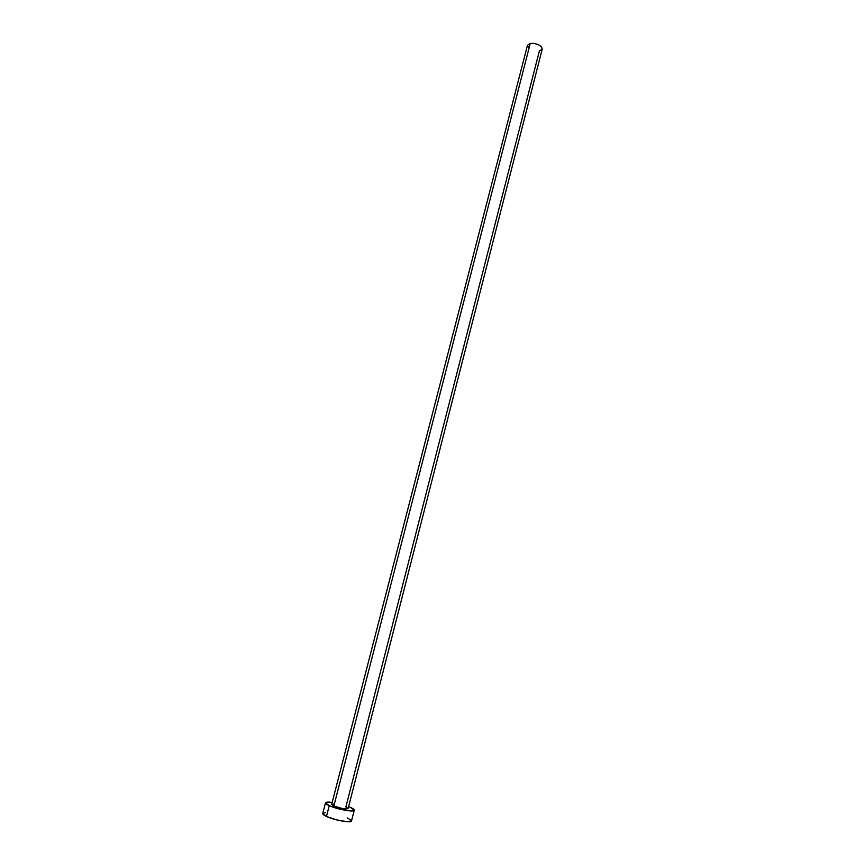 <?xml version="1.0" encoding="UTF-8"?>
<svg xmlns="http://www.w3.org/2000/svg" width="865" height="865" viewBox="0 0 865 865"><rect width="100%" height="100%" fill="white"/><g stroke="black" fill="none" stroke-linecap="round" stroke-linejoin="round"><path stroke-width="1.3" d="M333.836 806.018L530.267 43.401L527.455 45.304L530.267 43.401L333.836 806.018L331.673 804.396L333.836 806.018C340.864 808.58 345.622 809.445 348.098 808.613L342.767 808.624L333.836 806.018M542.214 49.143L539.36 51.003L345.881 806.969L348.098 808.591L542.225 49.089C541.176 45.218 537.197 43.326 530.267 43.401L534.311 43.434L538.549 44.753L541.512 46.894L542.225 49.1M351.525 820.917L346.995 821.696L336.561 819.858L326.462 816.452L322.742 813.522C322.613 814.257 323.856 815.23 326.462 816.452L329.251 805.65C326.646 804.461 325.391 803.52 325.51 802.828C325.878 802.017 328.105 801.866 332.192 802.385L326.873 802.169L325.51 802.817L329.251 805.65L326.462 816.452C334.366 820.247 351.579 823.296 351.514 820.917L354.25 810.213C354.336 812.473 337.166 809.37 329.251 805.65L339.35 809.024L349.752 810.894L354.261 810.17L350.336 807.315C353.05 808.537 354.347 809.499 354.25 810.213M348.606 806.602L350.336 807.315L348.606 806.602M528.98 48.299L527.455 45.304L331.673 804.396L334.322 804.018M325.564 812.711L323.164 813.089M351.525 820.874L347.622 817.933M322.742 813.533L325.51 802.828"/></g></svg>
